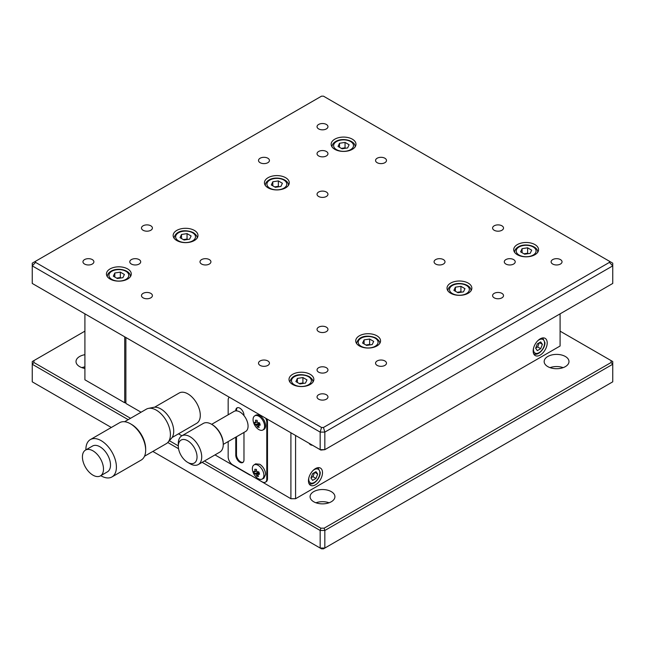 <?xml version="1.0" encoding="UTF-8"?>
<svg xmlns="http://www.w3.org/2000/svg" width="645" height="645" viewBox="0 0 645 645"><rect width="100%" height="100%" fill="white"/><g stroke="black" fill="none" stroke-linecap="round" stroke-linejoin="round"><path stroke-width="0.97" d="M85.898 449.871A21.575 12.457 60 0 1 85.89 449.46A21.575 12.457 60 0 1 90.365 439.584L119.623 422.693A21.575 12.457 60 0 1 130.411 423.757L131.58 424.434A19.922 11.497 60 0 1 145.665 448.831L145.665 450.186A21.575 12.457 60 0 1 141.199 460.062L111.94 476.953A21.575 12.457 60 0 1 100.797 475.671M131.58 424.434L130.411 423.757A21.575 12.457 60 0 1 145.665 450.186M124.59 421.733L146.359 409.164A19.922 11.497 60 0 1 148.431 408.39A19.922 11.497 60 0 1 156.324 410.156A19.922 11.497 60 0 1 170.409 434.553A19.922 11.497 60 0 1 167.99 442.268A19.922 11.497 60 0 1 166.281 443.671L144.512 456.233M167.99 442.268L171.506 438.294A18.205 10.513 -120 0 0 172.215 423.402A18.205 10.513 -120 0 0 160.839 408.938A18.205 10.513 -120 0 0 153.631 407.326L148.431 408.39M82.423 456.918A14.9 8.603 60 0 1 85.511 450.097A14.9 8.603 60 0 1 96.984 454.088A14.9 8.603 60 0 1 103.49 469.084A14.9 8.603 60 0 1 100.402 475.897A14.9 8.603 60 0 1 88.929 471.906A14.9 8.603 60 0 1 82.423 456.918M85.511 450.097L92.533 446.042A14.9 8.603 60 0 1 104.006 450.033A14.9 8.603 60 0 1 110.513 465.029A14.9 8.603 60 0 1 107.425 471.842L100.402 475.897M90.365 439.584A21.575 12.457 60 0 1 106.989 445.364A21.575 12.457 60 0 1 116.406 467.077A21.575 12.457 60 0 1 111.94 476.953M540.188 355.072A9.933 5.732 120 0 0 546.678 346.317A9.933 5.732 120 0 0 545.154 338.359A9.933 5.732 120 0 0 540.188 338.851A9.933 5.732 120 0 0 533.697 347.607A9.933 5.732 120 0 0 535.221 355.564A9.933 5.732 120 0 0 540.188 355.072M315.478 484.806A9.933 5.732 120 0 0 321.968 476.05A9.933 5.732 120 0 0 320.444 468.093A9.933 5.732 120 0 0 315.478 468.584A9.933 5.732 120 0 0 308.987 477.34A9.933 5.732 120 0 0 310.511 485.298A9.933 5.732 120 0 0 315.478 484.806M259.717 423.467L256.75 425.434L255.202 424.612L254.541 422.378L255.605 422.693L255.549 420.169L257.145 420.33A13.827 10.425 95.7 0 0 257.403 422.41L259.564 422.886L260.225 425.111L258.347 425.595L259.217 427.321A13.658 7.345 138.6 0 1 257.621 427.159A13.827 10.425 -84.3 0 1 256.75 425.434M256.267 424.926L259.483 423.233L259.838 423.918M252.364 468.633A8.159 4.708 60 0 1 253.904 464.997A8.159 4.708 60 0 1 260.241 466.988A8.159 4.708 60 0 1 263.894 475.292A8.159 4.708 60 0 1 262.055 479.114A8.159 4.708 60 0 1 255.081 475.857A8.159 4.708 60 0 1 253.235 472.664A8.159 4.708 60 0 1 252.364 468.633M259.742 464.279A8.272 4.781 60 0 1 265.595 474.414L263.886 478.195L265.619 474.397C265.248 470.108 263.297 466.73 259.766 464.263L255.63 463.852L259.742 464.279M253.904 464.997L255.63 463.852M253.066 419.581A8.159 4.708 60 0 1 254.606 415.936A8.159 4.708 60 0 1 260.943 417.928A8.159 4.708 60 0 1 264.603 426.24A8.159 4.708 60 0 1 262.757 430.054A8.159 4.708 60 0 1 255.783 426.797A8.159 4.708 60 0 1 253.936 423.604A8.159 4.708 60 0 1 253.066 419.581M262.757 430.054L263.724 429.578A8.224 4.749 -120 0 0 265.587 425.724A8.224 4.749 -120 0 0 261.894 417.347A8.224 4.749 -120 0 0 255.509 415.34L254.606 415.936M263.886 478.195L262.055 479.114M259.008 472.519L256.049 474.494L255.565 473.978L258.782 472.285L259.137 472.97M237.352 407.729A5.797 3.346 -120 0 0 236.481 410.139L235.78 410.543A5.797 3.346 60 0 1 236.973 407.89A5.797 3.346 60 0 1 239.875 408.18A5.797 3.346 60 0 1 243.971 415.275L243.971 415.598M318.638 372.165A5.458 3.152 180 0 1 317.042 369.932A5.458 3.152 180 0 1 320.412 367.021A5.458 3.152 180 0 1 326.362 367.706A5.458 3.152 180 0 1 327.958 369.932A5.458 3.152 180 0 1 324.588 372.85A5.458 3.152 180 0 1 318.638 372.165M131.378 264.047A5.458 3.152 180 0 1 129.782 261.822A5.458 3.152 180 0 1 133.152 258.911A5.458 3.152 180 0 1 139.102 259.588A5.458 3.152 180 0 1 140.707 261.822A5.458 3.152 180 0 1 137.329 264.732A5.458 3.152 180 0 1 131.378 264.047M505.898 259.588A5.458 3.152 180 0 1 511.848 258.911A5.458 3.152 180 0 1 515.218 261.822A5.458 3.152 180 0 1 513.622 264.047A5.458 3.152 180 0 1 507.671 264.732A5.458 3.152 180 0 1 504.293 261.822A5.458 3.152 180 0 1 505.898 259.588M318.638 155.937A5.458 3.152 180 0 1 317.042 153.712A5.458 3.152 180 0 1 320.412 150.793A5.458 3.152 180 0 1 326.362 151.478A5.458 3.152 180 0 1 327.958 153.712A5.458 3.152 180 0 1 324.588 156.622A5.458 3.152 180 0 1 318.638 155.937M494.191 297.837A5.458 3.152 180 0 1 492.595 295.603A5.458 3.152 180 0 1 495.965 292.693A5.458 3.152 180 0 1 501.915 293.378A5.458 3.152 180 0 1 503.519 295.603A5.458 3.152 180 0 1 500.141 298.522A5.458 3.152 180 0 1 494.191 297.837M377.156 365.409A5.458 3.152 180 0 1 375.559 363.175A5.458 3.152 180 0 1 378.929 360.265A5.458 3.152 180 0 1 384.88 360.95A5.458 3.152 180 0 1 386.484 363.175A5.458 3.152 180 0 1 383.106 366.086A5.458 3.152 180 0 1 377.156 365.409M318.638 399.191A5.458 3.152 180 0 1 317.042 396.965A5.458 3.152 180 0 1 320.412 394.047A5.458 3.152 180 0 1 326.362 394.732A5.458 3.152 180 0 1 327.958 396.965A5.458 3.152 180 0 1 324.588 399.876A5.458 3.152 180 0 1 318.638 399.191M260.12 365.409A5.458 3.152 180 0 1 258.516 363.175A5.458 3.152 180 0 1 261.894 360.265A5.458 3.152 180 0 1 267.844 360.95A5.458 3.152 180 0 1 269.441 363.175A5.458 3.152 180 0 1 266.071 366.086A5.458 3.152 180 0 1 260.12 365.409M318.638 331.619A5.458 3.152 180 0 1 317.042 329.393A5.458 3.152 180 0 1 320.412 326.475A5.458 3.152 180 0 1 326.362 327.16A5.458 3.152 180 0 1 327.958 329.393A5.458 3.152 180 0 1 324.588 332.304A5.458 3.152 180 0 1 318.638 331.619M435.673 264.047A5.458 3.152 180 0 1 434.077 261.822A5.458 3.152 180 0 1 437.447 258.911A5.458 3.152 180 0 1 443.397 259.588A5.458 3.152 180 0 1 445.002 261.822A5.458 3.152 180 0 1 441.623 264.732A5.458 3.152 180 0 1 435.673 264.047M318.638 196.483A5.458 3.152 180 0 1 317.042 194.25A5.458 3.152 180 0 1 320.412 191.339A5.458 3.152 180 0 1 326.362 192.025A5.458 3.152 180 0 1 327.958 194.25A5.458 3.152 180 0 1 324.588 197.16A5.458 3.152 180 0 1 318.638 196.483M201.603 264.047A5.458 3.152 180 0 1 199.998 261.822A5.458 3.152 180 0 1 203.377 258.911A5.458 3.152 180 0 1 209.327 259.588A5.458 3.152 180 0 1 210.923 261.822A5.458 3.152 180 0 1 207.553 264.732A5.458 3.152 180 0 1 201.603 264.047M143.085 297.837A5.458 3.152 180 0 1 141.481 295.603A5.458 3.152 180 0 1 144.859 292.693A5.458 3.152 180 0 1 150.809 293.378A5.458 3.152 180 0 1 152.405 295.603A5.458 3.152 180 0 1 149.035 298.522A5.458 3.152 180 0 1 143.085 297.837M84.568 264.047A5.458 3.152 180 0 1 82.963 261.822A5.458 3.152 180 0 1 86.333 258.911A5.458 3.152 180 0 1 92.291 259.588A5.458 3.152 180 0 1 93.888 261.822A5.458 3.152 180 0 1 90.518 264.732A5.458 3.152 180 0 1 84.568 264.047M143.085 230.265A5.458 3.152 180 0 1 141.481 228.04A5.458 3.152 180 0 1 144.859 225.121A5.458 3.152 180 0 1 150.809 225.806A5.458 3.152 180 0 1 152.405 228.04A5.458 3.152 180 0 1 149.035 230.95A5.458 3.152 180 0 1 143.085 230.265M260.12 162.693A5.458 3.152 180 0 1 258.516 160.468A5.458 3.152 180 0 1 261.894 157.549A5.458 3.152 180 0 1 267.844 158.235A5.458 3.152 180 0 1 269.441 160.468A5.458 3.152 180 0 1 266.071 163.379A5.458 3.152 180 0 1 260.12 162.693M552.709 264.047A5.458 3.152 180 0 1 551.112 261.822A5.458 3.152 180 0 1 554.482 258.911A5.458 3.152 180 0 1 560.432 259.588A5.458 3.152 180 0 1 562.037 261.822A5.458 3.152 180 0 1 558.667 264.732A5.458 3.152 180 0 1 552.709 264.047M494.191 230.265A5.458 3.152 180 0 1 492.595 228.04A5.458 3.152 180 0 1 495.965 225.121A5.458 3.152 180 0 1 501.915 225.806A5.458 3.152 180 0 1 503.519 228.04A5.458 3.152 180 0 1 500.141 230.95A5.458 3.152 180 0 1 494.191 230.265M377.156 162.693A5.458 3.152 180 0 1 375.559 160.468A5.458 3.152 180 0 1 378.929 157.549A5.458 3.152 180 0 1 384.88 158.235A5.458 3.152 180 0 1 386.484 160.468A5.458 3.152 180 0 1 383.106 163.379A5.458 3.152 180 0 1 377.156 162.693M318.638 128.911A5.458 3.152 180 0 1 317.042 126.678A5.458 3.152 180 0 1 320.412 123.767A5.458 3.152 180 0 1 326.362 124.453A5.458 3.152 180 0 1 327.958 126.678A5.458 3.152 180 0 1 324.588 129.597A5.458 3.152 180 0 1 318.638 128.911M110.077 279.051A12.416 7.168 180 0 1 106.441 273.98A12.416 7.168 180 0 1 114.109 267.361A12.416 7.168 180 0 1 127.637 268.917A12.416 7.168 180 0 1 131.274 273.98A12.416 7.168 180 0 1 123.606 280.607A12.416 7.168 180 0 1 110.077 279.051M176.786 240.537A12.416 7.168 180 0 1 173.15 235.465A12.416 7.168 180 0 1 180.818 228.846A12.416 7.168 180 0 1 194.347 230.402A12.416 7.168 180 0 1 197.983 235.465A12.416 7.168 180 0 1 190.315 242.093A12.416 7.168 180 0 1 176.786 240.537M268.078 187.832A12.416 7.168 180 0 1 264.442 182.761A12.416 7.168 180 0 1 272.109 176.141A12.416 7.168 180 0 1 285.63 177.698A12.416 7.168 180 0 1 289.266 182.761A12.416 7.168 180 0 1 281.607 189.388A12.416 7.168 180 0 1 268.078 187.832M334.787 149.317A12.416 7.168 180 0 1 331.151 144.246A12.416 7.168 180 0 1 338.819 137.627A12.416 7.168 180 0 1 352.347 139.183A12.416 7.168 180 0 1 355.984 144.246A12.416 7.168 180 0 1 348.316 150.874A12.416 7.168 180 0 1 334.787 149.317M517.363 254.727A12.416 7.168 180 0 1 513.726 249.655A12.416 7.168 180 0 1 521.394 243.036A12.416 7.168 180 0 1 534.923 244.592A12.416 7.168 180 0 1 538.559 249.655A12.416 7.168 180 0 1 530.891 256.283A12.416 7.168 180 0 1 517.363 254.727M450.653 293.241A12.416 7.168 180 0 1 447.017 288.17A12.416 7.168 180 0 1 454.685 281.551A12.416 7.168 180 0 1 468.214 283.107A12.416 7.168 180 0 1 471.85 288.17A12.416 7.168 180 0 1 464.182 294.797A12.416 7.168 180 0 1 450.653 293.241M359.37 345.946A12.416 7.168 180 0 1 355.734 340.874A12.416 7.168 180 0 1 363.393 334.255A12.416 7.168 180 0 1 376.922 335.811A12.416 7.168 180 0 1 380.558 340.874A12.416 7.168 180 0 1 372.891 347.502A12.416 7.168 180 0 1 359.37 345.946M292.653 384.46A12.416 7.168 180 0 1 289.016 379.397A12.416 7.168 180 0 1 296.684 372.77A12.416 7.168 180 0 1 310.213 374.326A12.416 7.168 180 0 1 313.849 379.397A12.416 7.168 180 0 1 306.182 386.016A12.416 7.168 180 0 1 292.653 384.46M256.597 470.858L254.904 471.753L254.839 469.229L256.444 469.391A13.827 10.425 95.7 0 0 256.702 471.471L258.863 471.938L259.524 474.172L257.645 474.656L258.516 476.381A13.658 7.345 138.6 0 1 256.92 476.22L257.766 474.938M258.548 473.769L259.072 472.97M256.92 476.22A13.827 10.425 -84.3 0 1 256.049 474.494M258.395 472.253L254.501 473.664L253.84 471.439L254.904 471.753M255.565 473.978L254.501 473.664M35.564 262.378L321.533 427.482L323.467 427.482L609.436 262.378L609.436 261.257L323.467 96.161L321.533 96.161L35.564 261.257L35.564 262.378L32.25 265.877L320.162 432.102L321.533 427.482M323.467 427.482L324.838 432.102L320.162 432.102L320.162 449.67L32.25 283.445L32.25 263.176L35.564 261.257M609.436 261.257L612.75 263.176L612.75 265.877L609.436 262.378M324.838 432.102L612.75 265.877L612.75 283.445L324.838 449.67L324.838 432.102M320.847 450.065L324.838 449.67L320.162 449.67L320.847 450.065M290.903 432.771L290.903 498.722L251.107 475.478M267.49 478.719L266.788 479.13A6.619 3.822 60 0 1 265.418 482.162L266.119 481.75A6.619 3.822 -120 0 0 267.49 478.719L267.49 421.967A6.619 3.822 -120 0 0 266.869 418.895M560.086 313.849L560.086 346.018L295.579 498.722L295.579 435.48M309.14 443.309A9.933 5.732 120 0 0 310.511 444.752A9.933 5.732 120 0 0 312.454 445.219M124.711 336.827L124.711 402.77L84.914 379.8L84.914 313.849M125.88 402.101L124.711 402.77M295.894 381.598L299.949 383.944L305.488 383.082L306.972 379.889L302.916 377.551L297.377 378.405L295.894 381.598M362.603 343.084L366.658 345.43L372.197 344.567L373.681 341.374L369.625 339.036L364.086 339.891L362.603 343.084M453.895 290.379L457.95 292.725L463.489 291.863L464.972 288.67L460.917 286.324L455.378 287.186L453.895 290.379M520.604 251.864L524.659 254.211L530.198 253.348L531.682 250.155L527.626 247.809L522.087 248.672L520.604 251.864M338.028 146.455L342.084 148.802L347.623 147.939L349.106 144.746L345.051 142.4L339.512 143.263L338.028 146.455M271.319 184.97L275.375 187.316L280.914 186.453L282.397 183.261L278.342 180.914L272.803 181.777L271.319 184.97M180.028 237.674L184.083 240.021L189.622 239.158L191.105 235.965L187.05 233.619L181.511 234.482L180.028 237.674M113.318 276.189L117.374 278.535L122.913 277.673L124.396 274.48L120.341 272.142L114.802 272.996L113.318 276.189M265.418 482.162A6.619 3.822 60 0 1 262.112 481.831L232.853 464.94A6.619 3.822 60 0 1 228.169 456.829L228.169 441.559M228.169 414.8L228.169 400.069A6.619 3.822 60 0 1 229.289 397.207M236.481 436.762L236.481 454.733A5.797 3.346 -120 0 0 238.779 460.312A5.797 3.346 -120 0 0 243.1 462.28M243.971 432.432L243.971 459.869A5.797 3.346 60 0 1 242.77 462.521A5.797 3.346 60 0 1 238.303 460.973A5.797 3.346 60 0 1 235.78 455.144L236.481 454.733M236.481 410.139L236.481 410.857M235.78 437.165L235.78 455.144M266.788 479.13L266.788 422.37L267.49 421.967M265.667 418.202A6.619 3.822 60 0 1 266.788 422.37M255.807 422.249L257.274 421.588M257.299 421.798L255.605 422.693M259.096 423.193L255.202 424.612M539.284 342.753L537.664 346.929L535.705 348.058M314.575 472.487L312.954 476.663L310.995 477.8M299.224 383.525L302.916 382.953L303.642 383.372M365.933 345.011L369.625 344.438L370.351 344.857M457.224 292.306L460.917 291.733L461.643 292.153M523.934 253.791L527.626 253.219L528.352 253.638M341.358 148.382L345.051 147.81L345.776 148.229M274.649 186.897L278.342 186.324L279.067 186.744M183.357 239.601L187.05 239.029L187.776 239.448M116.648 278.116L120.341 277.543L121.067 277.963M302.916 377.551L302.916 382.953M297.377 382.461L297.377 378.405M369.625 339.036L369.625 344.438M364.086 343.946L364.086 339.891M460.917 286.324L460.917 291.733M455.378 291.242L455.378 287.186M527.626 247.809L527.626 253.219M522.087 252.727L522.087 248.672M345.051 142.4L345.051 147.81M339.512 147.31L339.512 143.263M278.342 180.914L278.342 186.324M272.803 185.833L272.803 181.777M187.05 233.619L187.05 239.029M181.511 238.537L181.511 234.482M120.341 272.142L120.341 277.543M114.802 277.052L114.802 272.996M257.621 427.159L258.468 425.877M259.25 424.708L259.782 423.91M259.943 424.265L258.548 425.152M540.703 341.931L537.325 343.882L535.64 348.236L537.325 350.638L540.703 348.687L542.397 344.333L540.703 341.931M315.994 471.664L312.615 473.615L310.93 477.969L312.615 480.372L315.994 478.421L317.687 474.067L315.994 471.664M255.106 471.31L256.573 470.648M259.242 473.317L257.847 474.212M539.47 342.648L542.397 344.333M537.664 346.929L540.703 348.687M314.76 472.382L317.687 474.067M312.954 476.663L315.994 478.421M295.579 498.722L290.903 498.722M172.102 437.52L196.66 423.338A17.504 10.102 -120 0 0 199.345 409.309A17.504 10.102 -120 0 0 187.905 393.885A17.504 10.102 -120 0 0 179.157 393.023L154.598 407.205M313.72 501.762A12.416 7.168 180 0 1 310.084 496.698A12.416 7.168 180 0 1 317.751 490.079A12.416 7.168 180 0 1 331.28 491.627A12.416 7.168 180 0 1 334.916 496.698A12.416 7.168 180 0 1 327.249 503.318A12.416 7.168 180 0 1 313.72 501.762M315.929 502.778A12.416 7.168 180 0 1 329.071 502.778M84.914 368.432A12.416 7.168 180 0 1 79.649 366.626A12.416 7.168 180 0 1 76.013 361.555A12.416 7.168 180 0 1 84.914 354.686M81.859 367.634A12.416 7.168 180 0 1 84.914 366.844M547.799 356.492A12.416 7.168 180 0 1 561.319 354.935A12.416 7.168 180 0 1 568.987 361.555A12.416 7.168 180 0 1 565.351 366.626A12.416 7.168 180 0 1 551.822 368.174A12.416 7.168 180 0 1 544.162 361.555A12.416 7.168 180 0 1 547.799 356.492M550.008 367.634A12.416 7.168 180 0 1 563.141 367.634M178.31 446.155L178.31 443.454A16.552 9.554 60 0 1 181.737 435.875L203.272 423.443A16.552 9.554 60 0 1 211.552 424.257L212.253 424.668A15.561 8.982 60 0 1 223.251 443.72L223.251 444.534A16.552 9.554 60 0 1 219.824 452.113L198.289 464.545A16.552 9.554 60 0 1 190.017 463.723L187.671 462.368A13.239 7.643 60 0 1 178.31 446.155A13.239 7.643 60 0 1 187.671 440.745A13.239 7.643 60 0 1 197.039 456.966A13.239 7.643 60 0 1 187.671 462.368L190.017 463.723M212.253 424.668L211.552 424.257A16.552 9.554 60 0 1 223.251 444.534M181.737 435.875A16.552 9.554 60 0 1 190.017 436.697A16.552 9.554 60 0 1 200.829 451.282A16.552 9.554 60 0 1 198.289 464.545M223.251 444.397L245.664 431.457A11.586 6.692 -120 0 0 248.067 426.151A11.586 6.692 -120 0 0 243.004 414.493A11.586 6.692 -120 0 0 234.079 411.389L211.665 424.329M125.88 337.496L125.88 403.447L141.07 412.219M249.938 475.075L214.995 454.902M181.89 435.786L178.496 433.827M202.119 462.328L320.162 530.48L320.847 528.174L204.457 460.981M178.31 445.88L169.361 440.712M130.54 418.299L33.903 362.514L32.25 364.256L128.194 419.653M320.847 528.174L324.153 528.174L324.838 530.48L612.75 364.256L611.097 362.514L324.153 528.174M611.097 362.514L611.097 360.603L612.75 361.555L612.75 381.824L324.838 548.048L320.162 548.048L321.533 548.839L323.467 548.839L324.838 548.048L324.838 530.48L320.162 530.48L320.162 548.048L152.825 451.435M560.086 331.151L611.097 360.603M111.327 427.482L32.25 381.824L32.25 361.555L84.914 331.151M33.903 360.603L33.903 362.514M167.773 442.502L178.552 448.726M560.787 411.833L560.086 412.236M84.213 411.833L84.914 412.236M313.027 470.519A7.861 4.539 -60 0 1 319.864 472.809A7.861 4.539 -60 0 1 314.308 482.436A7.861 4.539 -60 0 1 308.745 479.227A7.861 4.539 -60 0 1 308.899 477.663M537.737 340.778A7.861 4.539 -60 0 1 544.574 343.075A7.861 4.539 -60 0 1 539.018 352.702A7.861 4.539 -60 0 1 533.455 349.493A7.861 4.539 -60 0 1 533.609 347.921M452.411 285.469A9.933 5.732 180 0 1 466.456 285.469A9.933 5.732 180 0 1 466.456 293.58A9.933 5.732 180 0 1 452.411 293.58A9.933 5.732 180 0 1 452.411 285.469M519.12 246.954A9.933 5.732 180 0 1 533.165 246.954A9.933 5.732 180 0 1 533.165 255.065A9.933 5.732 180 0 1 519.12 255.065A9.933 5.732 180 0 1 519.12 246.954M336.545 141.545A9.933 5.732 180 0 1 350.59 141.545A9.933 5.732 180 0 1 350.59 149.656A9.933 5.732 180 0 1 336.545 149.656A9.933 5.732 180 0 1 336.545 141.545M269.836 180.06A9.933 5.732 180 0 1 283.881 180.06A9.933 5.732 180 0 1 283.881 188.171A9.933 5.732 180 0 1 269.836 188.171A9.933 5.732 180 0 1 269.836 180.06M111.835 271.279A9.933 5.732 180 0 1 125.88 271.279A9.933 5.732 180 0 1 125.88 279.39A9.933 5.732 180 0 1 111.835 279.39A9.933 5.732 180 0 1 111.835 271.279M309.624 377.365A11.586 6.692 180 0 1 313.019 381.969M308.455 376.688A9.933 5.732 180 0 1 308.455 384.799A9.933 5.732 180 0 1 294.41 384.799A9.933 5.732 180 0 1 294.41 376.688A9.933 5.732 180 0 1 308.455 376.688M375.164 338.173A9.933 5.732 180 0 1 375.164 346.284A9.933 5.732 180 0 1 361.119 346.284A9.933 5.732 180 0 1 361.119 338.173A9.933 5.732 180 0 1 375.164 338.173M192.589 232.764A9.933 5.732 180 0 1 192.589 240.875A9.933 5.732 180 0 1 178.544 240.875A9.933 5.732 180 0 1 178.544 232.764A9.933 5.732 180 0 1 192.589 232.764M308.874 483.395C312.914 486.266 320.484 478.606 320.226 472.301L317.985 467.633M533.584 353.662C537.624 356.524 545.194 348.872 544.936 342.568L542.695 337.891M471.019 290.879C471.382 284.316 458.272 281.22 451.581 285.388C449.186 286.791 447.936 288.621 447.848 290.879M537.728 252.364C538.091 245.801 524.99 242.705 518.29 246.874C515.895 248.277 514.646 250.107 514.557 252.364M355.153 146.955C355.516 140.392 342.406 137.296 335.714 141.465C333.32 142.868 332.07 144.698 331.981 146.955M288.444 185.47C288.807 178.907 275.697 175.811 269.005 179.979C266.603 181.382 265.361 183.212 265.272 185.47M130.443 276.689C130.806 270.126 117.696 267.03 111.005 271.198C108.61 272.601 107.36 274.431 107.272 276.689M313.019 382.098C313.357 380.518 312.107 378.696 309.286 376.607C303.311 373.721 291.959 373.068 289.847 382.098M379.728 343.583C380.066 342.003 378.817 340.181 375.995 338.093C370.028 335.207 358.668 334.553 356.556 343.583M197.152 238.174C197.491 236.594 196.241 234.764 193.419 232.684C187.445 229.797 176.093 229.144 173.981 238.174M253.936 423.604A13.884 13.884 0 0 0 255.783 426.797M253.235 472.664A13.884 13.884 0 0 0 255.081 475.857"/></g></svg>
